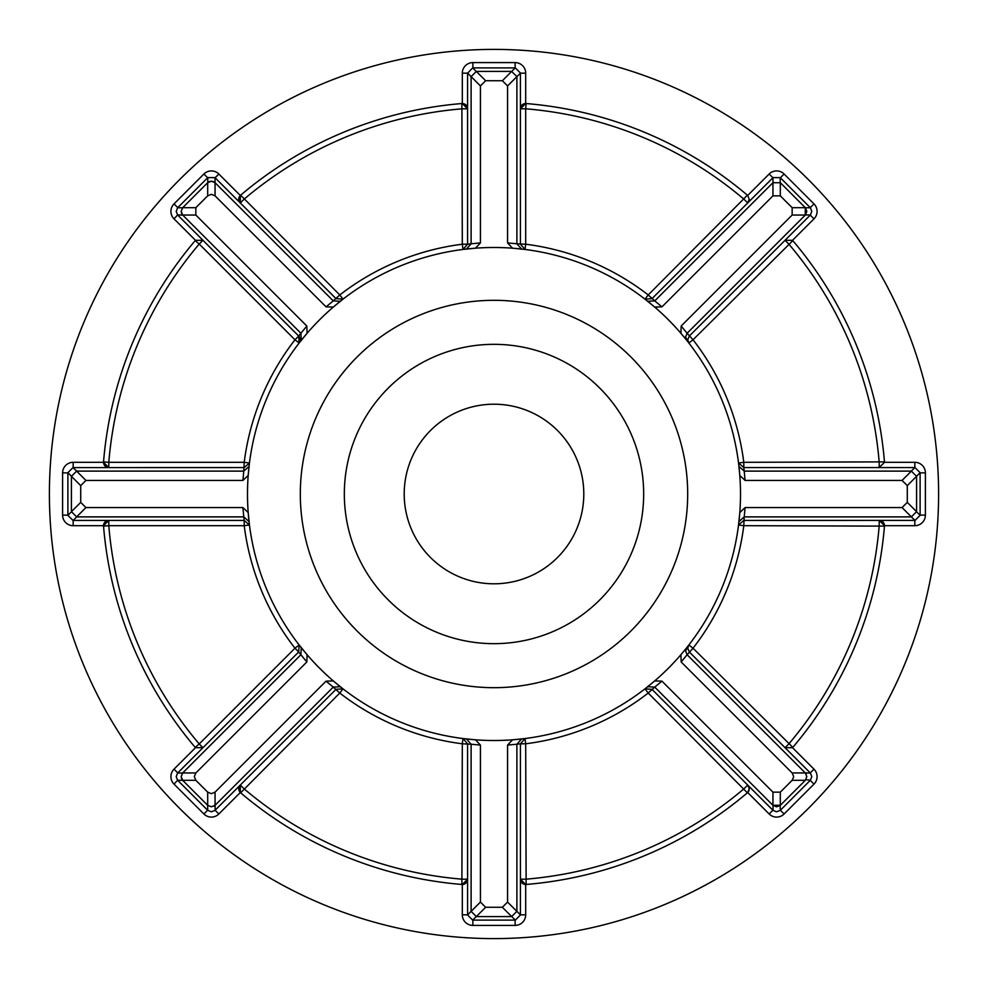 <?xml version="1.0" encoding="UTF-8"?>
<svg xmlns="http://www.w3.org/2000/svg" width="988" height="988" viewBox="0 0 988 988"><rect width="100%" height="100%" fill="white"/><g stroke="black" fill="none" stroke-linecap="round" stroke-linejoin="round"><path stroke-width="1.48" d="M810.308 772.962A5.286 5.286 0 0 0 810.246 772.9L813.989 769.158A10.559 10.559 0 0 1 813.989 784.101L784.101 813.989A10.559 10.559 0 0 1 769.158 813.989L747.694 792.524A5.286 5.286 0 0 1 747.373 792.808L648.214 693.045A251.792 251.792 0 0 1 525.69 743.791L525.023 738.555L520.417 743.816L525.69 743.791L526.122 884.458A391.779 391.779 0 0 0 747.373 792.808A391.779 391.779 0 0 1 747.373 792.808M810.308 207.702A5.286 5.286 0 0 0 810.246 207.628L813.989 203.899A10.559 10.559 0 0 1 813.989 218.842L792.524 240.306A5.286 5.286 0 0 1 792.808 240.627L693.045 339.786A251.792 251.792 0 0 1 743.791 462.31L884.458 461.878A5.286 5.286 0 0 1 884.47 462.31L914.826 462.31A10.559 10.559 0 0 1 925.398 472.869L925.398 515.131A10.559 10.559 0 0 1 914.826 525.69L884.47 525.69L879.197 520.417A5.286 5.286 0 0 1 884.458 526.122L743.791 525.69A251.792 251.792 0 0 1 693.045 648.214L688.858 644.979L687.759 648.214L689.303 651.957L810.382 773.036L811.79 776.63L810.382 780.224L805.85 779.68M207.776 177.618L177.618 207.776L182.595 207.776L207.776 182.595L207.776 177.618L214.964 177.618L336.031 298.672L343.021 299.142L333.302 307.07L326.052 306.848L215.051 195.846L211.37 194.315L207.69 195.846L195.846 207.69L195.846 215.051L306.848 326.052L307.07 333.302L299.142 343.021L294.955 339.786L199.218 244.036A386.493 386.493 0 0 0 108.803 462.31L244.209 462.31A251.792 251.792 0 0 1 294.955 339.786L298.697 336.044A5.286 5.286 0 0 1 300.241 339.786M299.142 644.979L294.955 648.214A251.792 251.792 0 0 1 244.209 525.69L108.803 525.69A386.493 386.493 0 0 0 199.218 743.964L294.955 648.214L298.697 651.957L299.142 644.979L307.07 654.698L306.848 661.948L195.846 772.949L194.315 776.63L195.846 780.31L207.69 792.154L211.37 793.685L215.051 792.154L326.052 681.152L333.302 680.93L343.021 688.858L336.044 689.303L215.1 810.246L218.842 813.989A10.559 10.559 0 0 1 203.899 813.989L174.012 784.101A10.559 10.559 0 0 1 174.012 769.158L195.476 747.694A5.286 5.286 0 0 1 195.192 747.373L199.218 743.964L202.948 747.694A5.286 5.286 0 0 1 202.688 747.941A5.286 5.286 0 0 0 202.948 747.694L195.476 747.694M747.694 785.052A5.286 5.286 0 0 1 749.237 788.782L747.694 785.052L743.964 788.782A386.493 386.493 0 0 1 525.69 879.197L520.417 879.197L525.69 884.47A5.286 5.286 0 0 1 520.417 879.197A5.286 5.286 0 0 0 525.69 884.47L525.69 914.826A10.559 10.559 0 0 1 515.131 925.398L472.869 925.398A10.559 10.559 0 0 1 462.31 914.826L462.31 884.47A5.286 5.286 0 0 1 461.878 884.458L462.31 743.791A251.792 251.792 0 0 1 339.786 693.045L343.021 688.858M343.021 299.142L339.786 294.955A251.792 251.792 0 0 1 462.31 244.209L461.878 103.542A5.286 5.286 0 0 1 462.31 103.53L462.31 73.174A10.559 10.559 0 0 1 472.869 62.602L515.131 62.602A10.559 10.559 0 0 1 525.69 73.174L520.417 73.174L520.417 244.209L525.023 249.445L525.69 244.209A251.792 251.792 0 0 1 648.214 294.955L747.373 195.192A5.286 5.286 0 0 1 747.694 195.476L769.158 174.012A10.559 10.559 0 0 1 784.101 174.012L813.989 203.899M182.595 207.776L181.187 211.37L182.731 215.1L177.618 214.964L176.21 211.37L177.618 207.776M181.335 212.593L181.99 214.174M214.964 177.618L215.1 182.731L211.37 181.187L207.628 182.731M214.964 810.382L211.37 811.79L207.776 810.382L207.628 805.269L211.37 806.813L215.1 805.269L215.1 810.246A5.286 5.286 0 0 1 215.038 810.308A5.286 5.286 0 0 0 215.1 810.246M182.595 773.036L181.187 776.63L182.731 780.372L177.618 780.224L176.21 776.63L177.618 773.036L182.595 773.036L300.883 654.748L301.278 647.708L300.883 654.735L306.848 661.948M181.335 777.852L181.99 779.433M805.405 780.224L806.813 776.63L805.319 772.949L687.117 654.748L685.561 651.006L688.858 644.979M681.152 661.948L687.117 654.748L685.561 651.006L686.722 647.708L680.93 654.698L681.152 661.948L792.154 772.949L805.319 772.949M805.269 780.372L780.224 805.405L780.224 810.382L776.63 811.79L773.036 810.382L651.969 689.328L644.979 688.858L654.698 680.93L661.948 681.152L772.949 792.154L780.31 792.154L792.154 780.31L793.685 776.63L792.154 772.949M773.036 810.382L773.036 805.405L776.63 806.813L780.014 805.591M810.382 207.776L811.79 211.37L810.382 214.964L805.405 214.964L806.813 211.37L805.405 207.776L810.382 207.776L780.224 177.618L780.224 182.595L805.591 207.986M810.382 214.964L689.328 336.031L687.759 339.786L688.858 343.021L685.561 336.994L687.117 333.265L685.561 336.994L686.722 340.292L680.93 333.302L681.152 326.052L792.154 215.051L792.154 207.69L780.31 195.846L772.949 195.846L661.948 306.848L654.698 307.07L644.979 299.142L651.957 298.697L772.9 177.754L769.158 174.012M177.618 214.964L174.012 218.842A10.559 10.559 0 0 1 174.012 203.899L203.899 174.012A10.559 10.559 0 0 1 218.842 174.012L240.306 195.476A5.286 5.286 0 0 1 240.627 195.192L339.786 294.955L333.24 300.871M177.618 780.224L174.012 784.101M525.69 73.174L525.69 103.53L520.417 108.803A5.286 5.286 0 0 1 526.122 103.542L525.69 108.803A386.493 386.493 0 0 1 743.964 199.218L747.694 202.948L749.237 199.218L747.694 195.476M583.797 494A89.797 89.797 0 0 1 494 583.797A89.797 89.797 0 0 1 404.203 494A89.797 89.797 0 0 1 494 404.203A89.797 89.797 0 0 1 583.797 494M344.33 494A149.67 149.67 0 0 0 494 643.67A149.67 149.67 0 0 0 643.67 494A149.67 149.67 0 0 0 494 344.33A149.67 149.67 0 0 0 344.33 494M300.315 494A193.685 193.685 0 0 0 494 687.685A193.685 193.685 0 0 0 687.685 494A193.685 193.685 0 0 0 494 300.315A193.685 193.685 0 0 0 300.315 494M938.6 494A444.6 444.6 0 0 0 494 49.4A444.6 444.6 0 0 0 49.4 494A444.6 444.6 0 0 0 494 938.6A444.6 444.6 0 0 0 938.6 494M740.506 494A246.506 246.506 0 0 0 494 247.494A246.506 246.506 0 0 0 247.494 494A246.506 246.506 0 0 0 494 740.506A246.506 246.506 0 0 0 740.506 494M920.112 515.328L920.112 472.672L916.592 476.191L916.592 511.809L920.112 515.328L915.024 520.404L743.791 520.417L738.555 525.023L739.814 512.537L745.088 507.573L902.069 507.573L907.28 502.373L907.28 485.627L902.069 480.427L745.088 480.427L739.814 475.463L738.555 462.977L743.816 467.583L743.791 462.31L738.555 462.977M525.023 249.445L512.537 248.186L507.573 242.912L507.573 85.931L502.373 80.72L485.627 80.72L480.427 85.931L480.427 242.912L475.463 248.186L462.977 249.445L467.583 244.184L462.31 244.209L462.977 249.445M67.888 472.672L67.888 515.328L71.408 511.809L71.408 476.191L67.888 472.672L72.976 467.596L244.209 467.583L249.445 462.977L248.186 475.463L242.912 480.427L85.931 480.427L80.72 485.627L80.72 502.373L85.931 507.573L242.912 507.573L248.186 512.537L249.445 525.023L244.184 520.417L244.209 525.69L249.445 525.023M472.672 920.112L515.328 920.112L511.809 916.592L476.191 916.592L472.672 920.112L467.596 915.024L467.583 743.791L462.977 738.555L475.463 739.814L480.427 745.088L480.427 902.069L485.627 907.28L502.373 907.28L507.573 902.069L507.573 745.088L512.537 739.814L525.023 738.555M884.458 461.878A391.779 391.779 0 0 0 792.808 240.627M687.129 654.76L693.045 648.214L792.808 747.373A391.779 391.779 0 0 0 884.458 526.122M792.808 747.373A5.286 5.286 0 0 1 792.524 747.694L813.989 769.158M333.24 687.129L339.786 693.045L240.627 792.808A391.779 391.779 0 0 0 461.878 884.458A391.779 391.779 0 0 0 462.31 884.495M240.294 792.537A391.779 391.779 0 0 0 240.627 792.808A5.286 5.286 0 0 1 240.306 785.052L240.306 792.524L218.842 813.989M103.505 525.69A391.779 391.779 0 0 0 103.542 526.122A5.286 5.286 0 0 1 108.803 520.417L108.803 525.69L103.542 526.122A391.779 391.779 0 0 0 195.192 747.373A391.779 391.779 0 0 0 195.463 747.706M103.53 462.31A5.286 5.286 0 0 1 103.542 461.878L108.803 462.31L108.803 467.583A5.286 5.286 0 0 1 103.53 462.31L108.803 467.583A5.286 5.286 0 0 1 103.53 462.31L73.174 462.31A10.559 10.559 0 0 0 62.602 472.869L62.602 515.131A10.559 10.559 0 0 0 73.174 525.69L103.53 525.69A5.286 5.286 0 0 1 108.803 520.417L103.53 525.69M195.192 240.627A5.286 5.286 0 0 1 195.476 240.306L202.948 240.306A5.286 5.286 0 0 0 202.688 240.059A5.286 5.286 0 0 1 202.948 240.306L199.218 244.036L195.192 240.627A391.779 391.779 0 0 0 103.542 461.878M461.878 103.542A391.779 391.779 0 0 0 240.627 195.192M747.373 195.192A391.779 391.779 0 0 0 526.122 103.542M525.69 103.53A5.286 5.286 0 0 0 520.417 108.803L525.69 108.803L525.69 244.209L516.885 243.789L516.885 76.607L511.611 71.408L515.328 67.888L472.672 67.888L476.191 71.408L511.611 71.408M476.389 71.408L471.115 76.607L471.115 243.777L467.583 244.184L467.583 73.174L472.672 67.888M471.115 76.694L467.596 72.976M520.417 73.174A5.286 5.286 0 0 0 520.417 73.075A5.286 5.286 0 0 1 520.417 73.174L516.885 76.694M240.306 195.476A5.286 5.286 0 0 0 240.306 202.948A5.286 5.286 0 0 1 240.306 195.476L240.306 202.948L244.036 199.218A386.493 386.493 0 0 1 462.31 108.803L467.583 108.803L462.31 103.53A5.286 5.286 0 0 1 467.583 108.803A5.286 5.286 0 0 0 462.31 103.53M515.328 67.888L520.404 72.976M521.578 249.038L516.885 243.789L521.578 249.038M471.115 243.789L466.422 249.038L471.115 243.789L480.427 242.912M687.129 333.24L693.045 339.786L688.858 343.021M738.555 525.023L743.791 525.69L744.211 516.885L911.393 516.885L916.592 511.611M916.592 476.389L911.393 471.115L744.223 471.115L743.816 467.583L914.826 467.583L914.826 462.31M654.76 687.129L648.214 693.045L644.979 688.858M810.382 780.224L780.372 810.246L784.101 813.989M462.977 738.555L462.31 743.791L471.115 744.211L471.115 911.393L476.389 916.592M511.611 916.592L516.885 911.393L516.885 744.223L520.417 743.816L520.417 914.826L525.69 914.826M177.618 773.036L298.672 651.969L300.871 654.76M207.776 810.382L177.754 780.372A5.286 5.286 0 0 1 177.692 780.298A5.286 5.286 0 0 0 177.754 780.372M249.445 462.977L244.209 462.31L243.789 471.115L76.607 471.115L71.408 476.389M71.408 511.611L76.607 516.885L243.777 516.885L244.184 520.417L73.174 520.417L73.174 525.69M299.142 343.021L298.697 336.044L177.754 215.1A5.286 5.286 0 0 1 177.692 215.038A5.286 5.286 0 0 0 177.754 215.1M805.405 214.964L687.117 333.252L681.152 326.052M661.948 306.848L654.748 300.883L647.708 301.278L654.748 300.883L773.036 182.595L772.9 177.754A5.286 5.286 0 0 1 772.962 177.692A5.286 5.286 0 0 0 772.9 177.754M773.036 805.405L654.748 687.117L647.708 686.722L654.735 687.117L661.948 681.152M207.628 805.269L182.731 780.372M326.052 681.152L333.252 687.117L340.292 686.722L333.252 687.117L215.1 805.269M215.1 182.731L333.252 300.883L340.292 301.278L333.265 300.883L326.052 306.848M306.848 326.052L300.883 333.252L301.278 340.292L300.883 333.252L182.731 215.1M911.307 471.115L914.826 467.583A5.286 5.286 0 0 1 914.925 467.583A5.286 5.286 0 0 0 914.826 467.583M915.024 520.404L911.307 516.885M805.269 772.9L810.382 773.036M516.885 911.307L520.417 914.826A5.286 5.286 0 0 1 520.417 914.925A5.286 5.286 0 0 0 520.417 914.826M467.596 915.024L471.115 911.307M76.694 516.885L73.174 520.417A5.286 5.286 0 0 1 73.075 520.417A5.286 5.286 0 0 0 73.174 520.417M72.976 467.596L76.694 471.115M792.524 240.306L785.052 240.306L788.782 244.036A386.493 386.493 0 0 1 879.197 462.31L879.197 467.583L884.47 462.31M773.036 177.618L780.224 177.618M915.024 467.596L920.112 472.672M747.694 792.524L749.237 788.782A5.286 5.286 0 0 1 747.694 792.524A5.286 5.286 0 0 0 749.237 788.782M879.197 520.417L879.197 525.69A386.493 386.493 0 0 1 788.782 743.964L785.052 747.694L792.524 747.694M462.31 884.47L467.583 879.197A5.286 5.286 0 0 1 462.31 884.47A5.286 5.286 0 0 0 467.583 879.197L462.31 879.197A386.493 386.493 0 0 1 244.036 788.782L240.306 785.052A5.286 5.286 0 0 0 240.306 792.524M520.404 915.024L515.328 920.112M72.976 520.404L67.888 515.328M805.269 215.1L805.269 207.628M780.372 182.731L772.9 182.731M772.9 805.269L780.372 805.269M182.731 772.9L181.187 776.63M182.731 207.628L181.187 211.37M738.962 521.578L744.211 516.885L738.962 521.578M744.211 471.115L738.962 466.422L744.211 471.115L745.088 480.427M806.159 774.086L805.43 773.061M466.422 738.962L471.115 744.211L466.422 738.962M516.885 744.211L521.578 738.962L516.885 744.211L507.573 745.088M213.914 806.159L214.939 805.43M249.038 466.422L243.789 471.115L249.038 466.422M243.789 516.885L249.038 521.578L243.789 516.885L242.912 507.573M214.952 182.595L212.852 181.397M212.753 181.372L209.975 181.372M209.888 181.397L207.789 182.595M654.76 300.871L648.214 294.955L644.979 299.142M749.237 199.218A5.286 5.286 0 0 1 747.694 202.948A5.286 5.286 0 0 0 749.237 199.218M810.246 215.1A5.286 5.286 0 0 0 810.308 215.038A5.286 5.286 0 0 1 810.246 215.1L813.989 218.842M780.372 177.754A5.286 5.286 0 0 0 780.298 177.692A5.286 5.286 0 0 1 780.372 177.754L784.101 174.012M914.826 520.417A5.286 5.286 0 0 0 914.925 520.417A5.286 5.286 0 0 1 914.826 520.417L914.826 525.69M920.112 515.131A5.286 5.286 0 0 1 920.112 515.217A5.286 5.286 0 0 0 920.112 515.131L925.398 515.131M920.112 472.869A5.286 5.286 0 0 0 920.112 472.783A5.286 5.286 0 0 1 920.112 472.869L925.398 472.869M772.9 810.246A5.286 5.286 0 0 0 772.962 810.308A5.286 5.286 0 0 1 772.9 810.246L769.158 813.989M810.246 780.372A5.286 5.286 0 0 0 810.308 780.298A5.286 5.286 0 0 1 810.246 780.372L813.989 784.101M467.583 914.826A5.286 5.286 0 0 0 467.583 914.925A5.286 5.286 0 0 1 467.583 914.826L462.31 914.826M472.869 920.112A5.286 5.286 0 0 1 472.783 920.112A5.286 5.286 0 0 0 472.869 920.112L472.869 925.398M515.131 920.112A5.286 5.286 0 0 0 515.217 920.112A5.286 5.286 0 0 1 515.131 920.112L515.131 925.398M177.754 772.9A5.286 5.286 0 0 0 177.692 772.962A5.286 5.286 0 0 1 177.754 772.9L174.012 769.158M207.628 810.246A5.286 5.286 0 0 0 207.702 810.308A5.286 5.286 0 0 1 207.628 810.246L203.899 813.989M73.174 467.583A5.286 5.286 0 0 0 73.075 467.583A5.286 5.286 0 0 1 73.174 467.583L73.174 462.31M67.888 472.869A5.286 5.286 0 0 1 67.888 472.783A5.286 5.286 0 0 0 67.888 472.869L62.602 472.869M67.888 515.131A5.286 5.286 0 0 0 67.888 515.217A5.286 5.286 0 0 1 67.888 515.131L62.602 515.131M215.1 177.754A5.286 5.286 0 0 0 215.038 177.692A5.286 5.286 0 0 1 215.1 177.754L218.842 174.012M207.628 177.754A5.286 5.286 0 0 1 207.702 177.692A5.286 5.286 0 0 0 207.628 177.754L203.899 174.012M177.754 207.628A5.286 5.286 0 0 0 177.692 207.702A5.286 5.286 0 0 1 177.754 207.628L174.012 203.899M472.869 67.888A5.286 5.286 0 0 0 472.783 67.888A5.286 5.286 0 0 1 472.869 67.888L472.869 62.602M207.69 195.846L207.69 182.681M207.69 805.319L207.69 792.154M195.846 780.31L182.681 780.31M805.319 780.31L792.154 780.31M195.476 240.306L174.012 218.842M507.573 242.912L516.885 243.777M516.885 76.607L507.573 85.931M480.427 85.931L471.115 76.607M476.315 71.408L485.627 80.72M502.373 80.72L511.685 71.408M298.672 336.031L300.871 333.24M805.319 215.051L792.154 215.051M772.949 195.846L772.949 182.681M780.31 182.681L780.31 195.846M792.154 207.69L805.319 207.69M745.088 507.573L744.223 516.885M911.393 516.885L902.069 507.573M902.069 480.427L911.393 471.115M916.592 476.315L907.28 485.627M907.28 502.373L916.592 511.685M772.949 805.319L772.949 792.154M780.31 792.154L780.31 805.319M480.427 745.088L471.115 744.223M471.115 911.393L480.427 902.069M507.573 902.069L516.885 911.393M511.685 916.592L502.373 907.28M485.627 907.28L476.315 916.592M182.681 772.949L195.846 772.949M215.051 792.154L215.051 805.319M242.912 480.427L243.777 471.115M76.607 471.115L85.931 480.427M85.931 507.573L76.607 516.885M71.408 511.685L80.72 502.373M80.72 485.627L71.408 476.315M215.051 182.681L215.051 195.846M195.846 215.051L182.681 215.051M182.681 207.69L195.846 207.69M462.31 73.174L467.583 73.174M515.131 62.602L515.131 67.888"/></g></svg>
